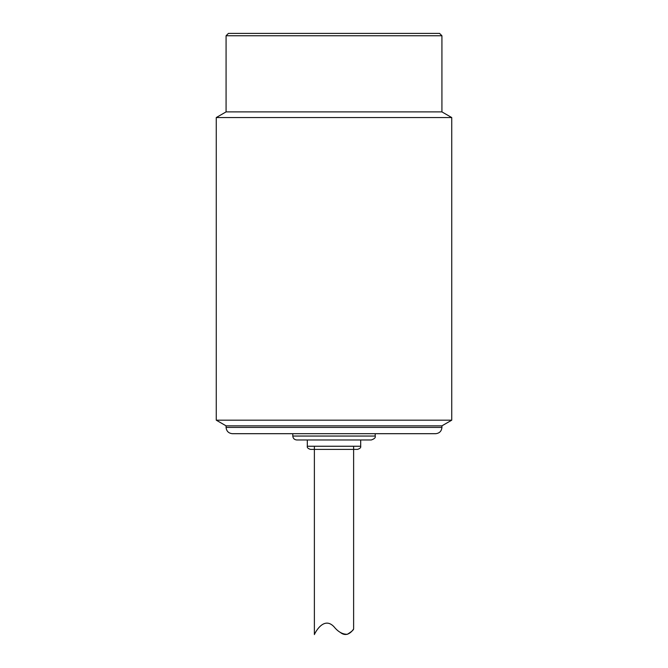 <?xml version="1.0" encoding="UTF-8"?>
<svg xmlns="http://www.w3.org/2000/svg" width="668" height="668" viewBox="0 0 668 668"><rect width="100%" height="100%" fill="white"/><g stroke="black" fill="none" stroke-linecap="round" stroke-linejoin="round"><path stroke-width="1" d="M451.735 117.551L216.265 117.551L216.265 420.18L451.735 420.18L451.735 117.551L441.924 111.89L226.076 111.89L226.076 35.755L441.924 35.755L439.569 33.4L228.431 33.4L226.076 35.755M226.076 427.411C226.477 431.202 228.573 433.29 232.355 433.691L435.645 433.691C439.444 433.307 441.54 431.219 441.924 427.411L226.076 427.411L226.076 425.842L216.265 420.18M226.076 425.842L441.924 425.842L451.735 420.18M296.717 439.97L371.283 439.97C374.447 438.901 375.758 437.59 375.207 436.045L292.793 436.045C293.043 438.417 294.354 439.719 296.717 439.97M314.311 449.389L312.131 449.389M334 449.389L310.453 449.389L334 449.389M292.793 436.045L292.793 433.691M340.304 632.404C347.944 638.691 353.781 628.705 353.623 628.972C353.472 630.033 351.385 631.803 347.368 634.291C342.575 634.375 338.117 631.861 334 626.759C323.27 615.362 314.277 634.408 314.377 634.6L314.377 446.249M307.313 439.97L307.313 446.249L360.687 446.249L360.687 439.97M226.076 111.89L216.265 117.551M441.924 111.89L441.924 35.755M441.924 427.411L441.924 425.842M307.313 446.249C306.913 447.527 307.956 448.57 310.453 449.389L357.547 449.389C360.044 448.57 361.087 447.527 360.687 446.249M375.207 436.045L375.207 433.691M353.623 628.972L353.623 446.249"/></g></svg>
